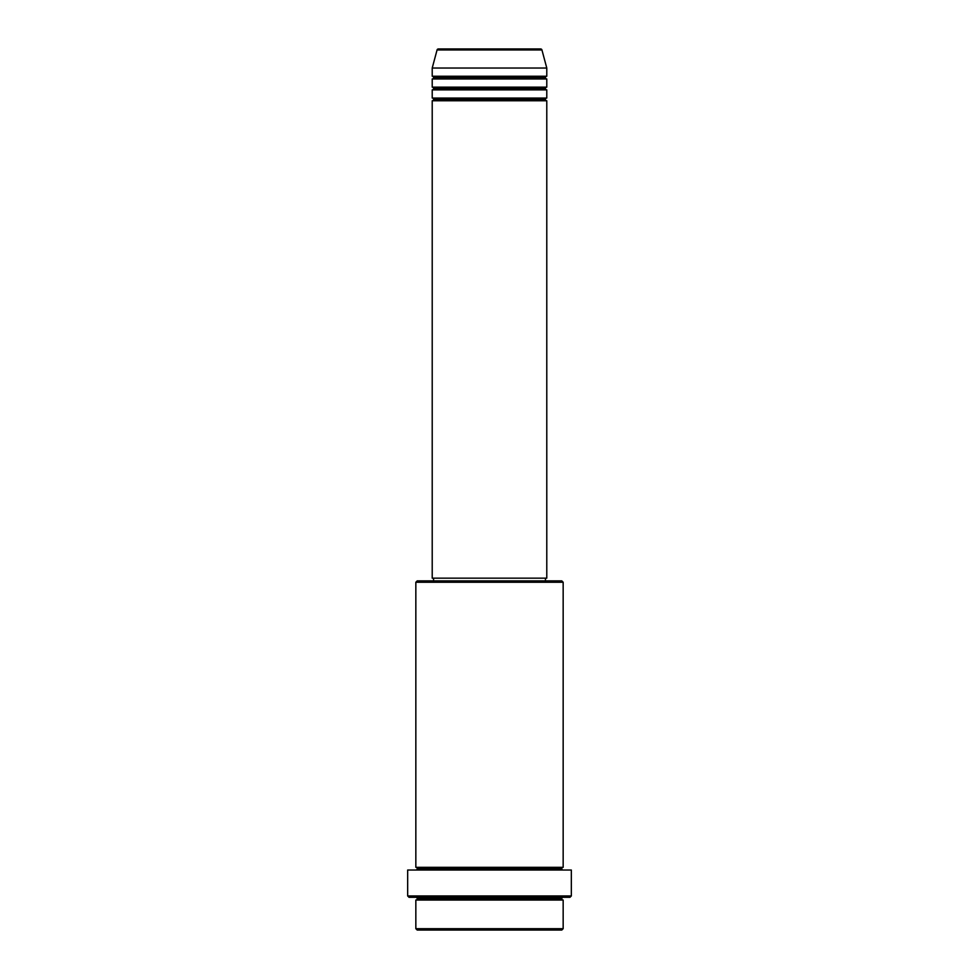<?xml version="1.0" encoding="UTF-8"?>
<svg xmlns="http://www.w3.org/2000/svg" width="979" height="979" viewBox="0 0 979 979"><rect width="100%" height="100%" fill="white"/><g stroke="black" fill="none" stroke-linecap="round" stroke-linejoin="round"><path stroke-width="1.47" d="M540.616 48.95L438.384 48.95A1.358 1.358 0 0 0 437.062 49.966L541.938 49.966A1.358 1.358 0 0 0 540.616 48.95L438.384 48.95A1.358 1.358 0 0 0 437.062 49.966L432.216 68.04L546.784 68.04L541.938 49.966L437.062 49.966L432.216 68.04L432.216 76.227A1.358 1.358 0 0 1 433.575 77.598A1.358 1.358 0 0 1 432.216 78.956L432.216 87.143A1.358 1.358 0 0 1 433.575 88.502A1.358 1.358 0 0 1 432.216 89.872L432.216 98.047A1.358 1.358 0 0 1 433.575 99.417A1.358 1.358 0 0 1 432.216 100.776L432.216 578.161L546.784 578.161L546.784 100.776A1.358 1.358 0 0 1 545.425 99.417A1.358 1.358 0 0 1 546.784 98.047L546.784 89.872A1.358 1.358 0 0 1 545.425 88.502A1.358 1.358 0 0 1 546.784 87.143L546.784 78.956A1.358 1.358 0 0 1 545.425 77.598A1.358 1.358 0 0 1 546.784 76.227L546.784 68.04L432.216 68.04L432.216 76.227L546.784 76.227A1.358 1.358 0 0 0 545.425 77.598L433.575 77.598A1.358 1.358 0 0 0 432.216 76.227L546.784 76.227L546.784 68.04L541.938 49.966A1.358 1.358 0 0 0 540.616 48.95L540.371 48.95M415.842 928.692L417.213 930.05L561.787 930.05L563.158 928.692L415.842 928.692L563.158 928.692L563.158 900.044A1.358 1.358 0 0 1 561.787 898.685A1.358 1.358 0 0 1 563.158 897.315A1.358 1.358 0 0 0 561.787 898.685L417.213 898.685A1.358 1.358 0 0 1 415.842 900.044L415.842 928.692L415.842 900.044A1.358 1.358 0 0 0 417.213 898.685A1.358 1.358 0 0 0 415.842 897.315A1.358 1.358 0 0 1 417.213 898.685L561.787 898.685A1.358 1.358 0 0 0 563.158 900.044L415.842 900.044L563.158 900.044L563.158 928.692L561.787 930.05L417.213 930.05L415.842 928.692M563.158 582.248L561.787 580.877L417.213 580.877L415.842 582.248L563.158 582.248L415.842 582.248L415.842 867.308A1.358 1.358 0 0 1 417.213 868.679A1.358 1.358 0 0 1 415.842 870.037A1.358 1.358 0 0 0 417.213 868.679L561.787 868.679A1.358 1.358 0 0 1 563.158 867.308L563.158 582.248L563.158 867.308A1.358 1.358 0 0 0 561.787 868.679A1.358 1.358 0 0 0 563.158 870.037A1.358 1.358 0 0 1 561.787 868.679L417.213 868.679A1.358 1.358 0 0 0 415.842 867.308L563.158 867.308L415.842 867.308L415.842 582.248L417.213 580.877L561.787 580.877L563.158 582.248M407.668 895.956L409.026 897.315L569.974 897.315L571.332 895.956L407.668 895.956L571.332 895.956L571.332 870.037L407.668 870.037L407.668 895.956L407.668 870.037L571.332 870.037L571.332 895.956L569.974 897.315L409.026 897.315L407.668 895.956M432.216 98.047L546.784 98.047A1.358 1.358 0 0 0 545.425 99.417L433.575 99.417A1.358 1.358 0 0 0 432.216 98.047L432.216 89.872A1.358 1.358 0 0 0 433.575 88.502A1.358 1.358 0 0 0 432.216 87.143L546.784 87.143A1.358 1.358 0 0 0 545.425 88.502L433.575 88.502L545.425 88.502A1.358 1.358 0 0 0 546.784 89.872L432.216 89.872L546.784 89.872L546.784 98.047L432.216 98.047M546.784 100.776L432.216 100.776A1.358 1.358 0 0 0 433.575 99.417L545.425 99.417A1.358 1.358 0 0 0 546.784 100.776L546.784 578.161L432.216 578.161L432.216 100.776L546.784 100.776M545.425 580.877L545.425 578.161L545.425 580.877M433.575 578.161L433.575 580.877L433.575 578.161M546.784 78.956L432.216 78.956A1.358 1.358 0 0 0 433.575 77.598L545.425 77.598A1.358 1.358 0 0 0 546.784 78.956L546.784 87.143L432.216 87.143L432.216 78.956L546.784 78.956"/></g></svg>

